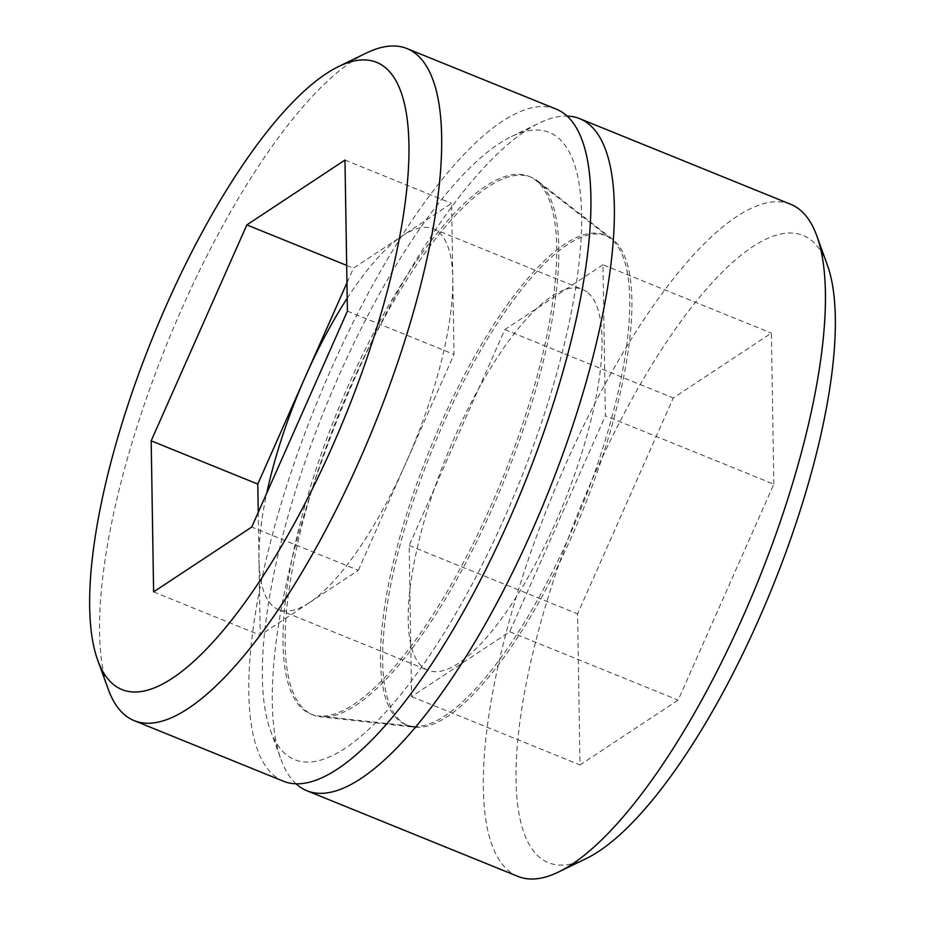 <?xml version="1.0" encoding="UTF-8"?>
<svg xmlns="http://www.w3.org/2000/svg" width="925" height="925" viewBox="0 0 925 925"><rect width="100%" height="100%" fill="white"/><g stroke="black" fill="none" stroke-linecap="round" stroke-linejoin="round"><path stroke-width="0.69" stroke-dasharray="4.62 3.47" d="M358.333 570.309L454.013 354.391L451.585 203.315L402.525 235.736A205.512 63.131 112.1 0 1 433.178 228.81A205.512 63.131 112.1 0 1 438.762 232.244A205.512 63.131 112.1 0 1 452.799 278.853A205.512 63.131 112.1 0 1 406.179 462.35A205.512 63.131 112.1 0 1 309.274 602.742L358.333 570.309L251.727 527.053M347.418 311.124L454.013 354.391M309.274 602.742A205.512 63.131 112.1 0 1 278.622 609.668A205.512 63.131 112.1 0 1 273.037 606.233A205.512 63.131 112.1 0 1 259 559.625L260.214 635.163L309.274 602.742M258.237 512.369L259 559.625A205.512 63.131 112.1 0 1 266.758 493.129M347.21 298.255A205.512 63.131 112.1 0 1 402.525 235.736L353.466 268.157L346.956 282.842M588.011 292.809A205.512 63.131 112.1 0 1 559.602 513.271A205.512 63.131 112.1 0 1 427.859 670.232A205.512 63.131 112.1 0 1 422.274 666.798A205.512 63.131 112.1 0 1 450.683 446.336A205.512 63.131 112.1 0 1 582.426 289.375A205.512 63.131 112.1 0 1 588.011 292.809M412.654 726.356A264.226 81.169 -67.9 0 1 398.606 720.217A264.226 81.169 112.1 0 1 439.653 426.298A264.226 81.169 112.1 0 1 610.627 238.534A264.226 81.169 112.1 0 1 611.679 239.39A264.226 81.169 -67.9 0 1 579.547 512.277A264.226 81.169 -67.9 0 1 412.654 726.356L318.304 715.927A290.138 89.124 -67.9 0 0 501.57 480.861A290.138 89.124 -67.9 0 0 536.847 181.196A290.138 89.124 112.1 0 0 535.702 180.259A290.138 89.124 112.1 0 0 347.95 386.442A290.138 89.124 112.1 0 0 302.868 709.186A290.138 89.124 -67.9 0 0 318.304 715.927M283.478 781.243A362.669 111.405 112.1 0 1 273.627 775.196A362.669 111.405 112.1 0 1 323.762 386.13A362.669 111.405 112.1 0 1 556.237 109.138M366.381 53.037A362.669 111.405 -67.9 0 0 167.39 342.736A362.669 111.405 -67.9 0 0 108.213 689.171M344.979 160.048L451.585 203.315M346.678 265.406L353.466 268.157M153.608 591.896L260.214 635.163M285.501 754.06A338.492 103.982 112.1 0 1 270.412 730.299A338.492 103.982 112.1 0 1 325.646 406.965A338.492 103.982 112.1 0 1 511.363 136.576A338.492 103.982 112.1 0 1 558.48 138.068A338.492 103.982 112.1 0 1 504.796 517.075A338.492 103.982 112.1 0 1 285.501 754.06M296.092 783.833A362.669 111.405 112.1 0 1 280.911 759.252A362.669 111.405 112.1 0 1 340.088 412.816A362.669 111.405 112.1 0 1 539.067 123.129A362.669 111.405 112.1 0 1 567.083 116.076M518 876.426A362.669 111.405 112.1 0 1 508.149 870.367A362.669 111.405 112.1 0 1 558.284 481.301A362.669 111.405 112.1 0 1 790.759 204.321M586.323 858.504A338.492 103.982 112.1 0 1 539.217 857.024A338.492 103.982 112.1 0 1 592.89 478.017A338.492 103.982 112.1 0 1 812.185 241.032A338.492 103.982 112.1 0 1 827.274 264.781M773.82 484.18L771.392 333.104L673.273 397.947L577.582 613.876L580.021 764.952L678.141 700.098L773.82 484.18L605.389 415.822L602.961 264.747L771.392 333.104M414.793 727.223A264.226 81.169 -67.9 0 1 400.733 721.084A264.226 81.169 112.1 0 1 441.792 427.165A264.226 81.169 112.1 0 1 612.766 239.402A264.226 81.169 112.1 0 1 613.807 240.257A264.226 81.169 -67.9 0 1 581.686 513.144A264.226 81.169 -67.9 0 1 414.793 727.223L320.443 716.794A290.138 89.124 -67.9 0 0 503.697 481.717A290.138 89.124 -67.9 0 0 538.974 182.063A290.138 89.124 112.1 0 0 537.83 181.127A290.138 89.124 112.1 0 0 350.078 387.309A290.138 89.124 112.1 0 0 305.007 710.053A290.138 89.124 -67.9 0 0 320.443 716.794M602.961 264.747L504.842 329.589L409.151 545.519L411.59 696.594L509.71 631.752L605.389 415.822M504.842 329.589L673.273 397.947M409.151 545.519L577.582 613.876M411.59 696.594L580.021 764.952M509.71 631.752L678.141 700.098M278.622 609.668L427.859 670.232M610.627 238.534L535.702 180.259M433.178 228.81L582.426 289.375M270.412 730.299L280.911 759.252M511.363 136.576L539.067 123.129M612.766 239.402L537.83 181.127"/><path stroke-width="1.39" d="M251.727 527.053L347.418 311.124L344.979 160.048L246.859 224.902L151.18 440.82L153.608 591.896L251.727 527.053M266.758 493.129A205.512 63.131 112.1 0 1 305.62 376.128L257.786 484.087L258.237 512.369M346.956 282.842L305.62 376.128A205.512 63.131 112.1 0 1 347.21 298.255M407 48.574L556.237 109.138A362.669 111.405 112.1 0 1 566.088 115.197A362.669 111.405 112.1 0 1 515.965 504.264A362.669 111.405 112.1 0 1 283.478 781.243L134.241 720.679A362.669 111.405 -67.9 0 0 366.716 443.699A362.669 111.405 -67.9 0 0 416.851 54.633A362.669 111.405 -67.9 0 0 407 48.574A362.669 111.405 -67.9 0 0 366.381 53.037L338.677 66.496A338.492 103.982 -67.9 0 0 152.949 336.873A338.492 103.982 -67.9 0 0 97.726 660.219A338.492 103.982 -67.9 0 0 112.815 683.968A338.492 103.982 -67.9 0 0 332.11 446.983A338.492 103.982 -67.9 0 0 385.783 67.976A338.492 103.982 -67.9 0 0 338.677 66.496M97.726 660.219L108.213 689.171A362.669 111.405 -67.9 0 0 124.389 714.62A362.669 111.405 -67.9 0 0 134.241 720.679M246.859 224.902L346.678 265.406M151.18 440.82L257.786 484.087M567.083 116.076A362.669 111.405 112.1 0 1 579.697 118.666A362.669 111.405 112.1 0 1 589.549 124.713A362.669 111.405 112.1 0 1 539.414 513.78A362.669 111.405 112.1 0 1 306.927 790.759A362.669 111.405 112.1 0 1 297.075 784.712A362.669 111.405 112.1 0 1 296.092 783.833M579.697 118.666L790.759 204.321A362.669 111.405 112.1 0 1 800.611 210.38A362.669 111.405 112.1 0 1 816.787 235.829A362.669 111.405 112.1 0 1 757.61 582.264A362.669 111.405 112.1 0 1 558.619 871.963A362.669 111.405 112.1 0 1 518 876.426L306.927 790.759M816.787 235.829L827.274 264.781A338.492 103.982 112.1 0 1 772.051 588.127A338.492 103.982 112.1 0 1 586.323 858.504L558.619 871.963"/></g></svg>
